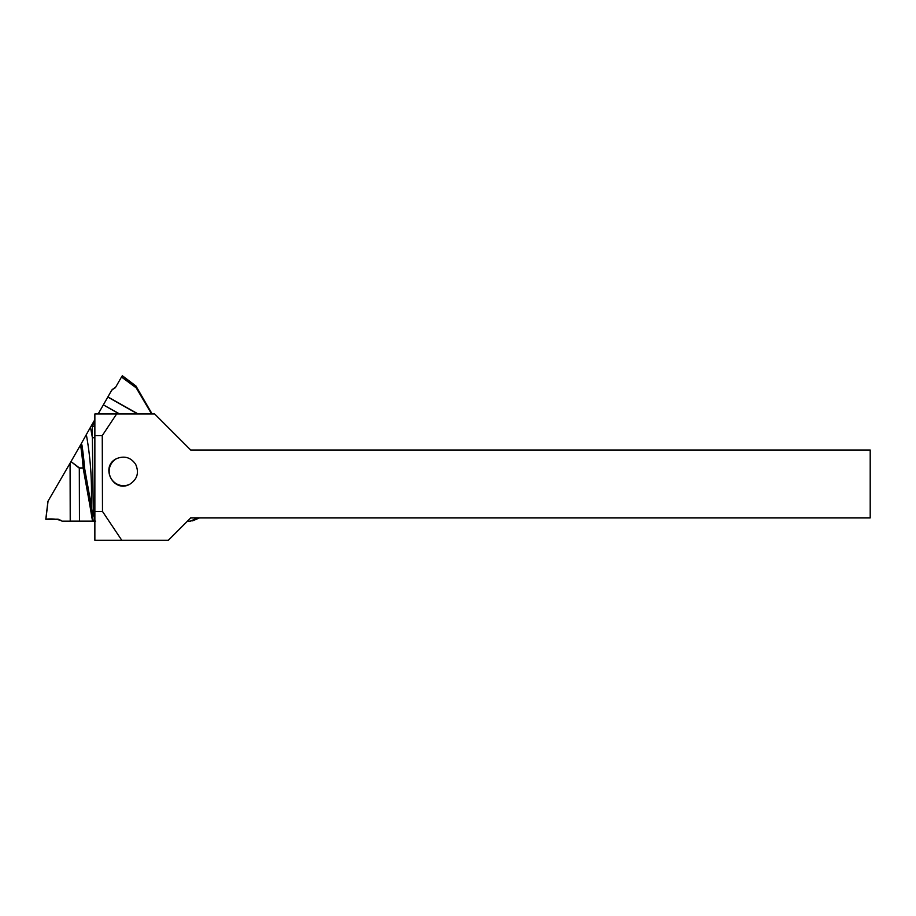 <?xml version="1.0" encoding="UTF-8"?>
<svg xmlns="http://www.w3.org/2000/svg" width="916" height="916" viewBox="0 0 916 916"><rect width="100%" height="100%" fill="white"/><g stroke="black" fill="none" stroke-linecap="round" stroke-linejoin="round"><path stroke-width="1.37" d="M121.782 540.268L94.863 540.268L94.863 413.986L154.667 413.986L190.7 450.008L870.2 450.008L870.2 517.929L190.7 517.929L168.361 540.268L121.782 540.268L102.489 511.437L102.26 435.604L116.607 413.986M135.637 464.275C139.324 472.69 137.297 479.389 129.557 484.381C113.263 493.312 99.741 466.29 116.664 458.595C124.484 455.527 130.816 457.416 135.637 464.275M102.26 435.604L94.863 435.604M94.863 511.437L102.489 511.437M129.774 484.266A14.416 14.37 63.4 0 1 110.687 477.694A14.416 14.37 63.4 0 1 116.882 458.492M89.86 505.311L83.173 468.19L84.524 467.847L83.173 467.939A312.356 311.406 -116.6 0 0 80.562 444.913L80.917 444.294L81.925 444.89A313.741 312.78 63.4 0 1 84.524 467.847L91.211 505.128L93.192 521.112L92.527 521.112L89.86 505.311L91.211 505.128A319.993 319.008 -116.6 0 0 86.333 434.596L90.455 427.314A325.501 324.516 63.4 0 1 92.379 437.699L92.356 426.169L94.863 420.684M80.917 444.294L86.333 434.596M137.755 413.986L107.813 397.063L111.844 389.953L115.714 387.113M111.844 389.953L115.359 387.72L121.542 376.934L136.083 387.64L135.946 386.002L152.148 413.986M197.948 517.929L190.448 521.158L199.459 517.929L192.6 520.849M190.448 521.158L187.471 521.147M95.596 521.124L93.192 521.112M79.463 521.112L79.303 468.19L70.99 461.584L79.497 467.939L83.173 467.939L79.497 468.19L79.463 521.112L92.527 521.112M70.418 521.135L62.116 521.158L58.086 519.223L45.8 519.223L47.953 501.292L70.257 462.843L70.418 521.135L79.268 521.112M94.863 518.88L93.295 513.887L92.379 437.699L94.863 437.733M70.83 461.859L70.257 462.843M80.562 444.913L70.99 461.584M94.863 419.642L90.455 427.314M119.366 413.986L103.359 404.872L98.127 413.986M103.359 404.872L119.744 413.986M107.813 397.063L103.451 404.712M94.863 513.899L93.295 513.887M136.083 387.64L151.621 413.986M135.946 386.002L122.332 375.732L121.542 376.934M94.863 426.203L92.356 426.169M61.658 520.689L58.086 519.212L45.892 519.223C51.456 518.548 56.712 519.04 61.658 520.689L58.166 519.223M48.056 501.121L45.88 519.223M70.223 521.135L70.074 463.175M190.242 521.158L197.742 517.929M112.485 389.781L113.172 388.739M136.175 387.823L121.496 377.014M107.905 396.903L138.133 413.986M122.332 375.732L135.957 386.014"/></g></svg>
